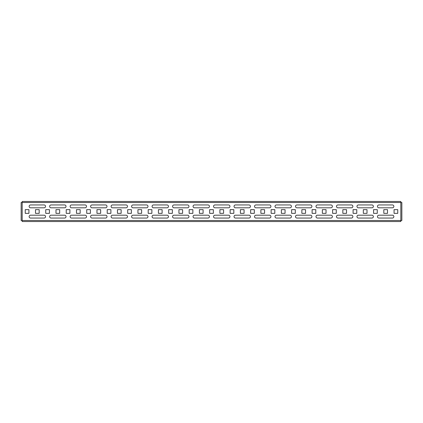 <?xml version="1.0" encoding="UTF-8"?>
<svg xmlns="http://www.w3.org/2000/svg" width="423" height="423" viewBox="0 0 423 423"><rect width="100%" height="100%" fill="white"/><g stroke="black" fill="none" stroke-linecap="round" stroke-linejoin="round"><path stroke-width="0.63" d="M41.026 201.459L32.217 201.459M61.515 201.459L52.706 201.459M82.004 201.459L73.195 201.459M102.493 201.459L93.684 201.459M122.982 201.459L114.173 201.459M143.476 201.459L134.662 201.459M163.965 201.459L155.151 201.459M184.454 201.459L175.645 201.459M204.944 201.459L196.135 201.459M225.433 201.459L216.624 201.459M245.922 201.459L237.113 201.459M266.411 201.459L257.602 201.459M286.9 201.459L278.091 201.459M307.394 201.459L298.58 201.459M327.883 201.459L319.069 201.459M348.372 201.459L339.563 201.459M368.861 201.459L360.052 201.459M389.35 201.459L380.541 201.459M401.85 207.709L401.85 205.044M401.85 217.956L401.85 215.291M400.824 221.541L400.824 220.515L21.15 220.515L21.15 202.485L22.176 202.485L22.176 201.459L400.824 201.459L400.824 202.485L401.85 202.485L401.85 220.515L400.824 220.515L400.824 202.485L22.176 202.485L22.176 221.541L400.824 221.541M28.938 201.459L25.248 201.459M49.428 201.459L45.737 201.459M69.917 201.459L66.226 201.459M90.406 201.459L86.715 201.459M110.895 201.459L107.209 201.459M131.384 201.459L127.698 201.459M151.873 201.459L148.187 201.459M172.362 201.459L168.677 201.459M192.856 201.459L189.166 201.459M213.345 201.459L209.655 201.459M233.834 201.459L230.144 201.459M254.323 201.459L250.638 201.459M274.813 201.459L271.127 201.459M295.302 201.459L291.616 201.459M315.791 201.459L312.105 201.459M336.285 201.459L332.594 201.459M356.774 201.459L353.083 201.459M377.263 201.459L373.572 201.459M397.752 201.459L394.062 201.459M371.933 218.056A1.433 1.433 0 0 0 373.372 216.624A1.433 1.433 0 0 0 371.933 215.191L358.413 215.191A1.433 1.433 0 0 0 356.975 216.624A1.433 1.433 0 0 0 358.413 218.056L371.933 218.056M371.933 207.809A1.433 1.433 0 0 0 373.372 206.376A1.433 1.433 0 0 0 371.933 204.944L358.413 204.944A1.433 1.433 0 0 0 356.975 206.376A1.433 1.433 0 0 0 358.413 207.809L371.933 207.809M387.505 213.345L387.505 209.655L383.82 209.655L383.82 213.345L387.505 213.345M392.422 207.809A1.433 1.433 0 0 0 393.861 206.376A1.433 1.433 0 0 0 392.422 204.944L378.902 204.944A1.433 1.433 0 0 0 377.469 206.376A1.433 1.433 0 0 0 378.902 207.809L392.422 207.809M392.422 218.056A1.433 1.433 0 0 0 393.861 216.624A1.433 1.433 0 0 0 392.422 215.191L378.902 215.191A1.433 1.433 0 0 0 377.469 216.624A1.433 1.433 0 0 0 378.902 218.056L392.422 218.056M397.752 213.345L397.752 209.655L394.062 209.655L394.062 213.345L397.752 213.345M377.263 213.345L377.263 209.655L373.572 209.655L373.572 213.345L377.263 213.345M367.016 213.345L367.016 209.655L363.331 209.655L363.331 213.345L367.016 213.345M356.774 213.345L356.774 209.655L353.083 209.655L353.083 213.345L356.774 213.345M346.527 213.345L346.527 209.655L342.841 209.655L342.841 213.345L346.527 213.345M336.285 213.345L336.285 209.655L332.594 209.655L332.594 213.345L336.285 213.345M326.038 213.345L326.038 209.655L322.347 209.655L322.347 213.345L326.038 213.345M315.791 213.345L315.791 209.655L312.105 209.655L312.105 213.345L315.791 213.345M305.549 213.345L305.549 209.655L301.858 209.655L301.858 213.345L305.549 213.345M295.302 213.345L295.302 209.655L291.616 209.655L291.616 213.345L295.302 213.345M285.06 213.345L285.06 209.655L281.369 209.655L281.369 213.345L285.06 213.345M274.813 213.345L274.813 209.655L271.127 209.655L271.127 213.345L274.813 213.345M264.571 213.345L264.571 209.655L260.88 209.655L260.88 213.345L264.571 213.345M254.323 213.345L254.323 209.655L250.638 209.655L250.638 213.345L254.323 213.345M244.076 213.345L244.076 209.655L240.391 209.655L240.391 213.345L244.076 213.345M233.834 213.345L233.834 209.655L230.144 209.655L230.144 213.345L233.834 213.345M223.587 213.345L223.587 209.655L219.902 209.655L219.902 213.345L223.587 213.345M213.345 213.345L213.345 209.655L209.655 209.655L209.655 213.345L213.345 213.345M203.098 213.345L203.098 209.655L199.413 209.655L199.413 213.345L203.098 213.345M192.856 213.345L192.856 209.655L189.166 209.655L189.166 213.345L192.856 213.345M182.609 213.345L182.609 209.655L178.924 209.655L178.924 213.345L182.609 213.345M172.362 213.345L172.362 209.655L168.677 209.655L168.677 213.345L172.362 213.345M162.12 213.345L162.12 209.655L158.429 209.655L158.429 213.345L162.12 213.345M151.873 213.345L151.873 209.655L148.187 209.655L148.187 213.345L151.873 213.345M141.631 213.345L141.631 209.655L137.94 209.655L137.94 213.345L141.631 213.345M131.384 213.345L131.384 209.655L127.698 209.655L127.698 213.345L131.384 213.345M121.142 213.345L121.142 209.655L117.451 209.655L117.451 213.345L121.142 213.345M110.895 213.345L110.895 209.655L107.209 209.655L107.209 213.345L110.895 213.345M100.653 213.345L100.653 209.655L96.962 209.655L96.962 213.345L100.653 213.345M90.406 213.345L90.406 209.655L86.715 209.655L86.715 213.345L90.406 213.345M80.159 213.345L80.159 209.655L76.473 209.655L76.473 213.345L80.159 213.345M69.917 213.345L69.917 209.655L66.226 209.655L66.226 213.345L69.917 213.345M59.669 213.345L59.669 209.655L55.984 209.655L55.984 213.345L59.669 213.345M49.428 213.345L49.428 209.655L45.737 209.655L45.737 213.345L49.428 213.345M39.18 213.345L39.18 209.655L35.495 209.655L35.495 213.345L39.18 213.345M28.938 213.345L28.938 209.655L25.248 209.655L25.248 213.345L28.938 213.345M351.444 207.809A1.433 1.433 0 0 0 352.877 206.376A1.433 1.433 0 0 0 351.444 204.944L337.924 204.944A1.433 1.433 0 0 0 336.486 206.376A1.433 1.433 0 0 0 337.924 207.809L351.444 207.809M330.955 207.809A1.433 1.433 0 0 0 332.388 206.376A1.433 1.433 0 0 0 330.955 204.944L317.43 204.944A1.433 1.433 0 0 0 315.997 206.376A1.433 1.433 0 0 0 317.43 207.809L330.955 207.809M310.466 207.809A1.433 1.433 0 0 0 311.899 206.376A1.433 1.433 0 0 0 310.466 204.944L296.941 204.944A1.433 1.433 0 0 0 295.508 206.376A1.433 1.433 0 0 0 296.941 207.809L310.466 207.809M289.977 207.809A1.433 1.433 0 0 0 291.41 206.376A1.433 1.433 0 0 0 289.977 204.944L276.452 204.944A1.433 1.433 0 0 0 275.019 206.376A1.433 1.433 0 0 0 276.452 207.809L289.977 207.809M269.488 207.809A1.433 1.433 0 0 0 270.921 206.376A1.433 1.433 0 0 0 269.488 204.944L255.963 204.944A1.433 1.433 0 0 0 254.53 206.376A1.433 1.433 0 0 0 255.963 207.809L269.488 207.809M248.994 207.809A1.433 1.433 0 0 0 250.432 206.376A1.433 1.433 0 0 0 248.994 204.944L235.474 204.944A1.433 1.433 0 0 0 234.041 206.376A1.433 1.433 0 0 0 235.474 207.809L248.994 207.809M228.505 207.809A1.433 1.433 0 0 0 229.943 206.376A1.433 1.433 0 0 0 228.505 204.944L214.984 204.944A1.433 1.433 0 0 0 213.552 206.376A1.433 1.433 0 0 0 214.984 207.809L228.505 207.809M208.016 207.809A1.433 1.433 0 0 0 209.448 206.376A1.433 1.433 0 0 0 208.016 204.944L194.495 204.944A1.433 1.433 0 0 0 193.057 206.376A1.433 1.433 0 0 0 194.495 207.809L208.016 207.809M187.526 207.809A1.433 1.433 0 0 0 188.959 206.376A1.433 1.433 0 0 0 187.526 204.944L174.006 204.944A1.433 1.433 0 0 0 172.568 206.376A1.433 1.433 0 0 0 174.006 207.809L187.526 207.809M167.037 207.809A1.433 1.433 0 0 0 168.47 206.376A1.433 1.433 0 0 0 167.037 204.944L153.512 204.944A1.433 1.433 0 0 0 152.079 206.376A1.433 1.433 0 0 0 153.512 207.809L167.037 207.809M146.548 207.809A1.433 1.433 0 0 0 147.981 206.376A1.433 1.433 0 0 0 146.548 204.944L133.023 204.944A1.433 1.433 0 0 0 131.59 206.376A1.433 1.433 0 0 0 133.023 207.809L146.548 207.809M126.059 207.809A1.433 1.433 0 0 0 127.492 206.376A1.433 1.433 0 0 0 126.059 204.944L112.534 204.944A1.433 1.433 0 0 0 111.101 206.376A1.433 1.433 0 0 0 112.534 207.809L126.059 207.809M105.57 207.809A1.433 1.433 0 0 0 107.003 206.376A1.433 1.433 0 0 0 105.57 204.944L92.045 204.944A1.433 1.433 0 0 0 90.612 206.376A1.433 1.433 0 0 0 92.045 207.809L105.57 207.809M85.076 207.809A1.433 1.433 0 0 0 86.514 206.376A1.433 1.433 0 0 0 85.076 204.944L71.556 204.944A1.433 1.433 0 0 0 70.123 206.376A1.433 1.433 0 0 0 71.556 207.809L85.076 207.809M64.587 207.809A1.433 1.433 0 0 0 66.025 206.376A1.433 1.433 0 0 0 64.587 204.944L51.067 204.944A1.433 1.433 0 0 0 49.628 206.376A1.433 1.433 0 0 0 51.067 207.809L64.587 207.809M44.098 207.809A1.433 1.433 0 0 0 45.531 206.376A1.433 1.433 0 0 0 44.098 204.944L30.578 204.944A1.433 1.433 0 0 0 29.139 206.376A1.433 1.433 0 0 0 30.578 207.809L44.098 207.809M351.444 218.056A1.433 1.433 0 0 0 352.877 216.624A1.433 1.433 0 0 0 351.444 215.191L337.924 215.191A1.433 1.433 0 0 0 336.486 216.624A1.433 1.433 0 0 0 337.924 218.056L351.444 218.056M330.955 218.056A1.433 1.433 0 0 0 332.388 216.624A1.433 1.433 0 0 0 330.955 215.191L317.43 215.191A1.433 1.433 0 0 0 315.997 216.624A1.433 1.433 0 0 0 317.43 218.056L330.955 218.056M310.466 218.056A1.433 1.433 0 0 0 311.899 216.624A1.433 1.433 0 0 0 310.466 215.191L296.941 215.191A1.433 1.433 0 0 0 295.508 216.624A1.433 1.433 0 0 0 296.941 218.056L310.466 218.056M289.977 218.056A1.433 1.433 0 0 0 291.41 216.624A1.433 1.433 0 0 0 289.977 215.191L276.452 215.191A1.433 1.433 0 0 0 275.019 216.624A1.433 1.433 0 0 0 276.452 218.056L289.977 218.056M269.488 218.056A1.433 1.433 0 0 0 270.921 216.624A1.433 1.433 0 0 0 269.488 215.191L255.963 215.191A1.433 1.433 0 0 0 254.53 216.624A1.433 1.433 0 0 0 255.963 218.056L269.488 218.056M248.994 218.056A1.433 1.433 0 0 0 250.432 216.624A1.433 1.433 0 0 0 248.994 215.191L235.474 215.191A1.433 1.433 0 0 0 234.041 216.624A1.433 1.433 0 0 0 235.474 218.056L248.994 218.056M228.505 218.056A1.433 1.433 0 0 0 229.943 216.624A1.433 1.433 0 0 0 228.505 215.191L214.984 215.191A1.433 1.433 0 0 0 213.552 216.624A1.433 1.433 0 0 0 214.984 218.056L228.505 218.056M208.016 218.056A1.433 1.433 0 0 0 209.448 216.624A1.433 1.433 0 0 0 208.016 215.191L194.495 215.191A1.433 1.433 0 0 0 193.057 216.624A1.433 1.433 0 0 0 194.495 218.056L208.016 218.056M187.526 218.056A1.433 1.433 0 0 0 188.959 216.624A1.433 1.433 0 0 0 187.526 215.191L174.006 215.191A1.433 1.433 0 0 0 172.568 216.624A1.433 1.433 0 0 0 174.006 218.056L187.526 218.056M167.037 218.056A1.433 1.433 0 0 0 168.47 216.624A1.433 1.433 0 0 0 167.037 215.191L153.512 215.191A1.433 1.433 0 0 0 152.079 216.624A1.433 1.433 0 0 0 153.512 218.056L167.037 218.056M146.548 218.056A1.433 1.433 0 0 0 147.981 216.624A1.433 1.433 0 0 0 146.548 215.191L133.023 215.191A1.433 1.433 0 0 0 131.59 216.624A1.433 1.433 0 0 0 133.023 218.056L146.548 218.056M126.059 218.056A1.433 1.433 0 0 0 127.492 216.624A1.433 1.433 0 0 0 126.059 215.191L112.534 215.191A1.433 1.433 0 0 0 111.101 216.624A1.433 1.433 0 0 0 112.534 218.056L126.059 218.056M105.57 218.056A1.433 1.433 0 0 0 107.003 216.624A1.433 1.433 0 0 0 105.57 215.191L92.045 215.191A1.433 1.433 0 0 0 90.612 216.624A1.433 1.433 0 0 0 92.045 218.056L105.57 218.056M85.076 218.056A1.433 1.433 0 0 0 86.514 216.624A1.433 1.433 0 0 0 85.076 215.191L71.556 215.191A1.433 1.433 0 0 0 70.123 216.624A1.433 1.433 0 0 0 71.556 218.056L85.076 218.056M64.587 218.056A1.433 1.433 0 0 0 66.025 216.624A1.433 1.433 0 0 0 64.587 215.191L51.067 215.191A1.433 1.433 0 0 0 49.628 216.624A1.433 1.433 0 0 0 51.067 218.056L64.587 218.056M44.098 218.056A1.433 1.433 0 0 0 45.531 216.624A1.433 1.433 0 0 0 44.098 215.191L30.578 215.191A1.433 1.433 0 0 0 29.139 216.624A1.433 1.433 0 0 0 30.578 218.056L44.098 218.056"/></g></svg>
